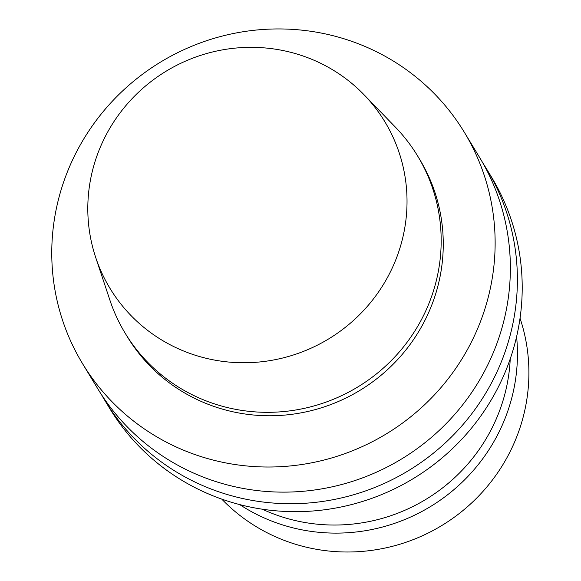 <?xml version="1.0" encoding="UTF-8"?>
<svg xmlns="http://www.w3.org/2000/svg" width="581" height="581" viewBox="0 0 581 581"><rect width="100%" height="100%" fill="white"/><g stroke="black" fill="none" stroke-linecap="round" stroke-linejoin="round"><path stroke-width="0.87" d="M398.13 253.527A160.712 156.594 -31.2 0 0 363.989 94.696A160.712 156.594 -31.2 0 0 166.224 71.143A160.712 156.594 -31.2 0 0 95.676 257.398A160.712 156.594 -31.2 0 0 245.807 362.74A160.712 156.594 -31.2 0 0 398.13 253.527M221.76 499.115A178.57 173.988 -31.2 0 0 519.015 430.652A178.57 173.988 -31.2 0 0 520.039 318.25M239.721 504.598A178.57 173.988 -31.2 0 0 507.562 411.762A178.57 173.988 -31.2 0 0 516.596 336.704M262.307 509.203A173.211 168.773 -31.2 0 0 500.822 407.317A173.211 168.773 -31.2 0 0 510.234 358.862M101.428 394.564A223.213 217.49 -31.2 0 0 104.849 400.425L109.664 408.363A223.213 217.49 -31.2 0 0 322.455 510.038A223.213 217.49 -31.2 0 0 509.849 359.973A223.213 217.49 -31.2 0 0 491.388 176.893L486.573 168.955A223.213 217.49 -31.2 0 0 482.964 163.21M104.849 400.425A223.213 217.49 -31.2 0 0 317.64 502.1A223.213 217.49 -31.2 0 0 505.034 352.028A223.213 217.49 -31.2 0 0 486.573 168.955M82.589 363.713L97.819 388.827A223.213 217.49 -31.2 0 0 310.603 490.502A223.213 217.49 -31.2 0 0 498.004 340.43A223.213 217.49 -31.2 0 0 479.543 157.357L464.313 132.243A223.213 217.49 -31.2 0 0 160.683 62.007A223.213 217.49 -31.2 0 0 82.589 363.713A223.213 217.49 -31.2 0 0 295.373 465.388A223.213 217.49 -31.2 0 0 482.775 315.316A223.213 217.49 -31.2 0 0 464.313 132.243M95.676 257.398L109.932 300.239A170.981 166.594 -31.2 0 0 125.169 333.196L127.254 336.631A170.981 166.594 -31.2 0 0 290.246 414.514A170.981 166.594 -31.2 0 0 433.796 299.564A170.981 166.594 -31.2 0 0 419.649 159.325L417.565 155.89A170.981 166.594 -31.2 0 0 395.392 127.145L363.989 94.696M125.169 333.196A170.981 166.594 -31.2 0 0 288.161 411.079A170.981 166.594 -31.2 0 0 431.712 296.128A170.981 166.594 -31.2 0 0 417.565 155.89"/></g></svg>
